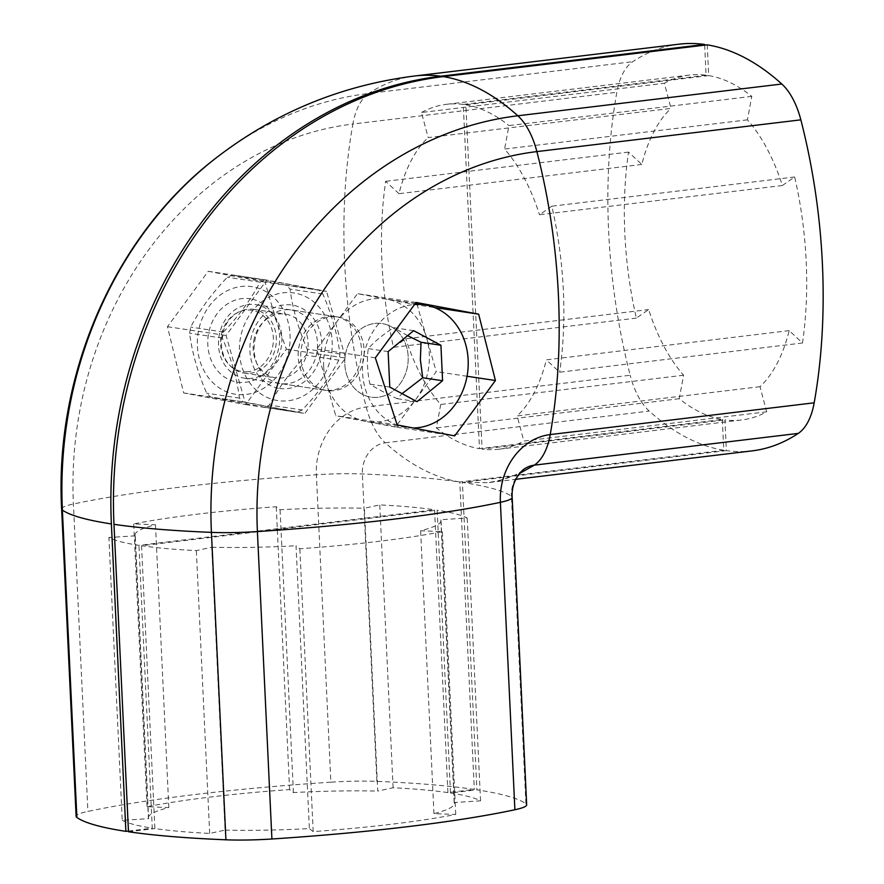 <?xml version="1.0" encoding="UTF-8"?>
<svg xmlns="http://www.w3.org/2000/svg" width="884" height="884" viewBox="0 0 884 884"><rect width="100%" height="100%" fill="white"/><g stroke="black" fill="none" stroke-linecap="round" stroke-linejoin="round"><path stroke-width="0.66" stroke-dasharray="4.42 3.31" d="M148.623 818.65L135.285 535.814A153.142 18.398 177.3 0 1 135.075 534.975L148.413 817.799A153.142 18.398 177.3 0 0 148.623 818.65L122.246 820.33L108.909 537.505A248.006 29.791 -2.7 0 0 138.943 545.351L434.574 509.781L447.912 792.605L474.31 789.434A372.009 44.697 -2.7 0 0 376.871 781.379A62.002 7.448 -2.7 0 0 330.87 782.185L316.373 474.763A61.924 52.587 -81.5 0 1 366.208 407.005L630.181 375.247A372.009 191.32 83.1 0 1 616.833 92.267A62.002 31.89 -96.9 0 1 632.756 61.692A372.009 191.32 83.1 0 1 678.901 44.2M704.681 45.15L706.095 75.195A248.006 127.539 -96.9 0 0 689.365 75.085A248.006 127.539 -96.9 0 0 664.359 83.262L671.011 108.4L428.154 137.617L421.502 112.489L664.359 83.262M706.095 75.195L463.249 104.422L479.482 448.707L722.339 419.491A248.006 127.539 -96.9 0 1 679.232 398.717L683.597 375.225A153.142 78.753 83.1 0 1 648.668 309.566L636.358 318.096A248.006 127.539 -96.9 0 1 628.524 152.092L641.828 164.457A153.142 78.753 83.1 0 1 671.011 108.4M722.339 419.491L723.786 450.232A372.009 191.32 83.1 0 1 649.232 411.06A62.002 31.89 -96.9 0 1 630.181 375.247M128.445 831.048L152.28 828.175L138.943 545.351M723.786 450.232L459.813 482.001L474.31 789.434M328.119 316.472A37.205 31.592 -81.5 0 1 335.368 316.571A37.205 31.592 -81.5 0 1 361.103 358.042A37.205 31.592 -81.5 0 1 324.351 390.153A37.205 31.592 -81.5 0 1 298.195 352.926A37.205 31.592 -81.5 0 1 328.119 316.472M463.249 104.422A248.006 127.539 -96.9 0 0 446.508 104.312A248.006 127.539 -96.9 0 0 421.502 112.489M641.828 164.457L398.971 193.684A153.142 78.753 83.1 0 1 428.154 137.617M398.971 193.684L385.678 181.308A248.006 127.539 -96.9 0 0 393.502 347.324L405.811 338.782L648.668 309.566M628.524 152.092L385.678 181.308M636.358 318.096L393.502 347.324M683.597 375.225L440.74 404.452A153.142 78.753 83.1 0 1 405.811 338.782M440.74 404.452L436.387 427.933A248.006 127.539 -96.9 0 0 479.482 448.707M679.232 398.717L436.387 427.933M265.134 282.173L208.215 271.3L167.474 326.693L183.662 392.949L245.642 404.574L286.383 349.18C277.83 325.632 270.747 303.289 265.134 282.173L326.561 291.377L266.813 280.084L226.072 335.467L245.078 402.154L304.836 413.436L345.567 358.053L326.561 291.377M447.912 792.605A248.006 29.791 -2.7 0 0 393.104 787.743L377.733 791.081L364.396 508.245L379.766 504.908A248.006 29.791 -2.7 0 1 434.574 509.781M148.413 817.799A153.142 18.398 177.3 0 1 168.822 807.556L147.053 806.716A248.006 29.791 -2.7 0 1 289.587 789.567L293.422 792.561A153.142 18.398 177.3 0 1 377.733 791.081M122.246 820.33A248.006 29.791 -2.7 0 0 152.28 828.175M330.87 782.185A372.009 44.697 -2.7 0 0 87.903 811.424A62.002 7.448 -2.7 0 0 76.123 816.385M135.285 535.814L108.909 537.505M135.075 534.975A153.142 18.398 177.3 0 1 155.485 524.731L133.705 523.892A248.006 29.791 -2.7 0 1 276.25 506.742L280.084 509.736A153.142 18.398 177.3 0 1 364.396 508.245M393.104 787.743L379.766 504.908M284.084 309.875A37.205 31.592 -81.5 0 1 291.333 309.975A37.205 31.592 -81.5 0 1 317.058 351.445A37.205 31.592 -81.5 0 1 280.305 383.557A37.205 31.592 -81.5 0 1 254.15 346.329A37.205 31.592 -81.5 0 1 284.084 309.875M208.215 271.3L266.813 280.084M167.474 326.693L226.072 335.467M183.662 392.949L245.078 402.154M245.642 404.574L304.836 413.436M286.383 349.18L345.567 358.053M293.422 792.561L280.084 509.736M289.587 789.567L276.25 506.742M147.053 806.716L133.705 523.892M168.822 807.556L155.485 524.731M707.244 44.841L708.692 75.593A248.006 127.539 83.1 0 1 751.787 96.367L747.433 119.848A153.142 78.753 -96.9 0 1 782.362 185.518L794.672 176.977A248.006 127.539 83.1 0 1 802.495 342.992L789.202 330.616A153.142 78.753 -96.9 0 1 760.019 386.684L766.671 411.811A248.006 127.539 83.1 0 1 741.665 419.988A248.006 127.539 83.1 0 1 724.924 419.878L726.372 450.619A372.009 191.32 -96.9 0 0 752.129 450.873M726.372 450.619L462.398 482.388L488.167 482.642L499.537 480.587L519.273 473.625M708.692 75.593L465.835 104.809L482.078 449.094L724.924 419.878M525.903 803.7L511.405 496.278A372.009 44.697 177.3 0 0 462.398 482.399L476.896 789.821A372.009 44.697 177.3 0 1 525.903 803.7A62.002 7.448 177.3 0 1 526.665 804.783M141.539 545.737L154.877 828.562A248.006 29.791 177.3 0 0 209.674 833.435L225.044 830.098L211.707 547.262L196.336 550.599A248.006 29.791 177.3 0 1 141.539 545.737L437.16 510.167L450.497 792.992L476.896 789.821M128.478 831.745L154.877 828.562M330.715 316.859A37.205 31.592 -81.5 0 1 337.964 316.958A37.205 31.592 -81.5 0 1 363.689 358.429A37.205 31.592 -81.5 0 1 326.936 390.54A37.205 31.592 -81.5 0 1 300.781 353.313A37.205 31.592 -81.5 0 1 330.715 316.859M766.671 411.811L523.814 441.039A248.006 127.539 83.1 0 1 498.808 449.216A248.006 127.539 83.1 0 1 482.078 449.094M760.019 386.684L517.162 415.9L523.814 441.039M789.202 330.616L546.356 359.843A153.142 78.753 -96.9 0 1 517.162 415.9M802.495 342.992L559.649 372.208L546.356 359.843M794.672 176.977L551.826 206.204A248.006 127.539 83.1 0 1 559.649 372.208M782.362 185.518L539.505 214.735L551.826 206.204M747.433 119.848L504.587 149.065A153.142 78.753 -96.9 0 1 539.505 214.735M751.787 96.367L508.941 125.583L504.587 149.065M465.835 104.809A248.006 127.539 83.1 0 1 508.941 125.583M225.044 830.098A153.142 18.398 -2.7 0 0 309.367 828.606L296.029 545.782L299.853 548.776A248.006 29.791 177.3 0 0 442.398 531.627L420.618 530.787A153.142 18.398 -2.7 0 0 441.028 520.543A153.142 18.398 -2.7 0 0 440.829 519.704L467.205 518.013A248.006 29.791 177.3 0 0 437.16 510.167M450.497 792.992A248.006 29.791 177.3 0 1 480.542 800.838L454.166 802.528A153.142 18.398 -2.7 0 1 454.365 803.368A153.142 18.398 -2.7 0 1 433.956 813.623L455.735 814.451A248.006 29.791 177.3 0 1 313.19 831.612L309.367 828.606M480.542 800.838L467.205 518.013M211.707 547.262A153.142 18.398 -2.7 0 0 296.029 545.782M209.674 833.435L196.336 550.599M374.75 323.456A37.205 31.592 -81.5 0 1 382.01 323.555A37.205 31.592 -81.5 0 1 407.734 365.026A37.205 31.592 -81.5 0 1 370.982 397.137A37.205 31.592 -81.5 0 1 344.826 359.91A37.205 31.592 -81.5 0 1 374.75 323.456M313.19 831.612L299.853 548.776M455.735 814.451L442.398 531.627M433.956 813.623L420.618 530.787M454.166 802.528L440.829 519.704M417.226 304.958L357.479 293.665L316.737 349.058L335.754 415.734L395.502 427.027L436.243 371.634L417.226 304.958L434.508 307.544M467.039 376.252L436.243 371.634M454.696 435.889L395.502 427.027M397.181 424.939L335.754 415.734M375.335 357.832L316.737 349.058M416.077 302.45L357.479 293.665M331.235 355.346A54.41 46.2 -81.5 0 1 254.857 388.861A54.41 46.2 -81.5 0 1 271.366 296.085A54.41 46.2 -81.5 0 1 331.235 355.346M278.438 388.264A42.167 35.802 -81.5 0 1 259.045 320.251A42.167 35.802 -81.5 0 1 319.986 331.765A42.167 35.802 -81.5 0 1 278.438 388.264M302.206 409.977L297.179 412.176L264.404 407.27L297.322 412.198L243.409 402.021L239.465 398.12C236.956 378.595 231.254 358.584 222.359 338.108L223.442 332.008C238.857 315.864 251.078 299.245 260.106 282.151L265.134 279.952L232.216 275.012L265.134 279.952L318.903 290.107L322.848 294.007C331.743 314.494 337.445 334.495 339.953 354.02L338.87 360.119C329.842 377.214 317.621 393.833 302.206 409.977L269.432 405.06L264.404 407.27L210.635 397.104L206.69 393.203C197.795 372.728 192.093 352.727 189.585 333.202L190.668 327.091C199.696 309.997 211.917 293.377 227.332 277.245L232.359 275.034L286.14 285.201L290.074 289.101C292.582 308.627 298.284 328.627 307.179 349.114L307.566 352.329L306.096 355.213C290.681 371.346 278.46 387.966 269.432 405.06M289.134 349.036A54.41 46.2 -81.5 0 1 212.757 382.551A54.41 46.2 -81.5 0 1 229.276 289.775A54.41 46.2 -81.5 0 1 289.134 349.036M251.111 298.947A42.167 35.802 98.5 0 0 209.552 355.445A42.167 35.802 98.5 0 0 270.504 366.959A42.167 35.802 98.5 0 0 251.111 298.947M254.548 309.488A32.244 27.382 98.5 0 0 253.675 309.345A32.244 27.382 98.5 0 0 221.995 336.152A32.244 27.382 98.5 0 0 244.128 373.114A32.244 27.382 98.5 0 0 275.896 345.799A32.244 27.382 98.5 0 0 254.548 309.488M253.73 340.904A32.244 27.382 -81.5 0 1 285.41 314.096A32.244 27.382 -81.5 0 1 307.709 350.042A32.244 27.382 -81.5 0 1 275.863 377.866A32.244 27.382 -81.5 0 1 274.99 377.722A32.244 27.382 -81.5 0 1 253.73 340.904M248.415 371.678A31.006 26.321 -81.5 0 1 223.376 328.318A31.006 26.321 -81.5 0 1 269.101 322.815A31.006 26.321 -81.5 0 1 248.415 371.678M218.525 345.235A37.205 31.592 -81.5 0 1 255.708 304.637A37.205 31.592 -81.5 0 1 281.863 341.865A37.205 31.592 -81.5 0 1 251.94 378.319A37.205 31.592 -81.5 0 1 244.691 378.219A37.205 31.592 -81.5 0 1 218.525 345.235M344.815 364.153A37.205 31.592 98.5 0 0 370.982 397.137A37.205 31.592 98.5 0 0 407.734 365.026A37.205 31.592 98.5 0 0 382.01 323.555A37.205 31.592 98.5 0 0 344.815 364.153M323.699 366.694A62.002 52.653 -81.5 0 1 385.678 299.024A62.002 52.653 -81.5 0 1 428.563 368.142A62.002 52.653 -81.5 0 1 367.302 421.668A62.002 52.653 -81.5 0 1 323.699 366.694M413.281 427.978A62.002 52.653 -81.5 0 1 406.165 427.48A62.002 52.653 -81.5 0 1 362.562 372.518A62.002 52.653 -81.5 0 1 414.618 304.472M413.679 330.671L393.811 327.688C383.258 334.362 374.739 341.334 368.252 348.616C366.783 360.142 367.335 371.976 369.921 384.12C376.971 388.673 386.054 393.524 397.159 398.684L402.054 393.656M388.12 351.589L368.252 348.616M407.601 335.644L393.811 327.688M417.027 401.668L397.159 398.684M389.789 387.093L369.921 384.12M61.626 508.963A62.002 7.448 177.3 0 1 73.405 504.002A372.009 44.697 -2.7 0 1 316.373 474.763A62.002 7.448 177.3 0 1 362.374 473.957A372.009 44.697 -2.7 0 1 459.813 482.012L459.813 482.001A372.009 191.32 83.1 0 1 385.258 442.829L649.232 411.06M376.871 781.379L362.374 473.957A28.443 24.155 -81.5 0 1 385.258 442.829A62.002 31.89 -96.9 0 1 366.208 407.005A372.009 191.32 83.1 0 1 352.871 124.036L616.833 92.267M215.066 158.744A380.761 323.334 -81.5 0 1 368.783 93.45A62.002 31.89 -96.9 0 0 352.871 124.036A347.279 294.902 -81.5 0 0 73.405 504.002L87.903 811.424M414.928 75.958A372.009 191.32 83.1 0 0 368.783 93.45L632.756 61.692M512.168 497.361A62.002 7.448 -2.7 0 0 511.405 496.278A28.443 24.155 -81.5 0 1 522.853 470.012C516.742 475.504 505.184 479.703 488.156 482.642L515.759 479.316M339.953 354.02L307.179 349.114M338.87 360.119L306.096 355.213M322.848 294.007L290.074 289.101M318.903 290.107L286.14 285.201M260.106 282.151L227.332 277.245M223.442 332.008L190.668 327.091M222.359 338.108L189.585 333.202M243.409 402.021L210.635 397.104M239.465 398.12L206.69 393.203M689.365 75.085L446.508 104.312M335.368 316.571L291.333 309.975M324.351 390.153L280.305 383.557M498.808 449.216L741.665 419.988M255.708 304.637L337.964 316.958M244.691 378.219L326.936 390.54M454.365 803.368L441.028 520.543M244.128 373.114L275.863 377.866M253.675 309.345L285.41 314.096M415.336 303.466L385.678 299.024M406.165 427.48L367.302 421.668"/><path stroke-width="1.33" d="M704.647 44.454L440.685 76.212A409.204 347.489 98.5 0 0 111.384 523.936A372.009 44.697 -2.7 0 1 62.377 510.046A62.002 7.448 177.3 0 1 61.626 508.963L76.123 816.385A62.002 7.448 -2.7 0 0 76.875 817.468L62.377 510.046A380.761 323.334 -81.5 0 1 215.066 158.744C274.15 112.909 340.771 85.317 414.928 75.958L678.901 44.2A372.009 191.32 83.1 0 1 704.647 44.454L704.681 45.15M111.384 523.936L125.882 831.358L128.445 831.048M76.875 817.468A372.009 44.697 -2.7 0 0 125.882 831.358M515.759 479.316L752.129 450.873A372.009 191.32 -96.9 0 0 798.274 433.392A62.002 31.89 83.1 0 0 814.186 402.806A372.009 191.32 -96.9 0 0 800.849 119.837A62.002 31.89 83.1 0 0 781.799 84.013A372.009 191.32 -96.9 0 0 707.244 44.841L443.271 76.61A409.204 347.489 98.5 0 0 113.981 524.322L128.478 831.745A372.009 44.697 177.3 0 0 225.917 839.8L211.42 532.378A372.009 44.697 177.3 0 1 113.981 524.322M514.886 809.755L500.388 502.333A62.002 7.448 -2.7 0 0 512.168 497.361L526.665 804.783A62.002 7.448 177.3 0 1 514.886 809.755A372.009 44.697 177.3 0 1 271.907 838.993A62.002 7.448 177.3 0 1 225.917 839.8M478.653 314.163L416.077 302.45L375.335 357.832L397.181 424.939L454.696 435.889L495.427 380.507L478.653 314.163L434.508 307.544M495.427 380.507L467.039 376.252M414.618 304.472A62.002 52.653 -81.5 0 1 424.541 304.847A62.002 52.653 -81.5 0 1 467.923 369.799A62.002 52.653 -81.5 0 1 413.281 427.978M413.679 330.671L440.917 345.246L442.586 380.739L417.027 401.668L389.789 387.093L388.12 351.589L413.679 330.671M440.917 345.246L421.038 342.263L420.375 359.788L422.718 377.766L402.054 393.656M421.038 342.263L407.601 335.644M442.586 380.739L422.718 377.766M414.928 75.958A372.009 191.32 83.1 0 1 440.685 76.212M519.273 473.625L534.301 465.15L798.274 433.392M781.799 84.013L517.825 115.782A62.002 31.89 83.1 0 1 536.875 151.595A372.009 191.32 -96.9 0 1 550.224 434.574A61.924 52.587 -81.5 0 0 500.388 502.333A372.009 44.697 177.3 0 1 257.41 531.571A62.002 7.448 -2.7 0 1 211.42 532.378A380.761 323.334 -81.5 0 1 517.825 115.782A372.009 191.32 -96.9 0 0 443.271 76.61M271.907 838.993L257.41 531.571A347.279 294.902 -81.5 0 1 536.875 151.595L800.849 119.837M512.168 497.361C511.538 486.752 515.085 477.636 522.82 470.034A28.443 24.155 -81.5 0 1 534.301 465.15A62.002 31.89 83.1 0 0 550.224 434.574L814.186 402.806M61.626 508.963C54.355 374.86 114.235 236.415 215.066 158.744M424.541 304.847L415.336 303.466"/></g></svg>
